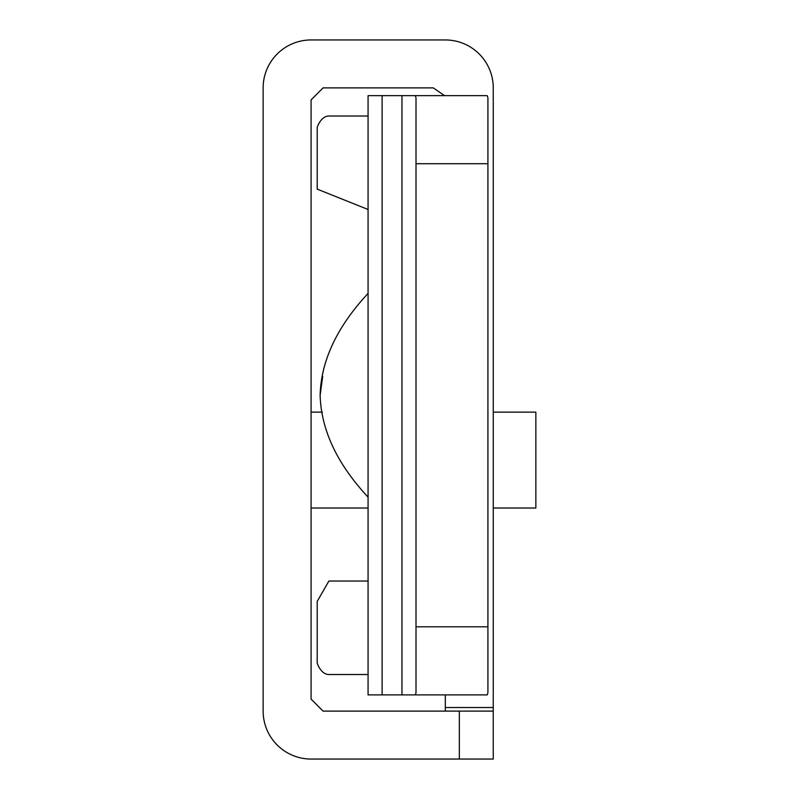<?xml version="1.0" encoding="UTF-8"?>
<svg xmlns="http://www.w3.org/2000/svg" width="799" height="799" viewBox="0 0 799 799"><rect width="100%" height="100%" fill="white"/><g stroke="black" fill="none" stroke-linecap="round" stroke-linejoin="round"><path stroke-width="1.2" d="M493.253 508.024L535.859 508.024L535.859 412.144L493.253 412.144M445.313 694.89L445.313 707.514L493.253 707.514L493.253 87.89A47.94 47.94 0 0 0 445.313 39.95L311.081 39.95A47.94 47.94 0 0 0 263.141 87.89L263.141 711.11A47.94 47.94 0 0 0 311.081 759.05L459.345 759.05L459.345 711.11L323.066 711.11L311.081 699.125L311.081 99.875L323.066 87.89L433.328 87.89L444.534 95.64M459.345 711.11L493.253 711.11L493.253 759.05L459.345 759.05M493.253 711.11L493.253 707.514M445.313 711.11L445.313 707.514M416.009 163.725L416.009 692.693L415.3 694.89L487.21 694.89L487.919 692.693L487.919 163.725L416.009 163.725L416.009 97.838L415.3 95.64L368.069 95.64L368.069 497.138C337.118 463.929 321.138 429.972 320.129 395.265L322.706 376.329M415.3 694.89L401.967 694.89L401.967 95.64M368.069 293.393C337.018 326.821 321.038 360.778 320.129 395.265C321.138 429.972 337.118 463.929 368.069 497.138L368.069 694.89L401.967 694.89M487.919 163.725L487.919 97.838L487.21 95.64L415.3 95.64M368.069 581.033L328.888 581.033L317.203 601.407L317.203 663.17A23.97 13.753 -90 0 0 328.888 674.516L368.069 674.516M368.069 116.015L328.888 116.015A23.97 13.753 -90 0 0 317.203 127.351L317.203 189.123L368.069 209.498M416.009 626.796L487.919 626.796M382.112 694.89L382.112 95.64M368.069 508.024L311.081 508.024M322.397 412.144L311.081 412.144M332.304 581.033L328.888 581.033"/></g></svg>
